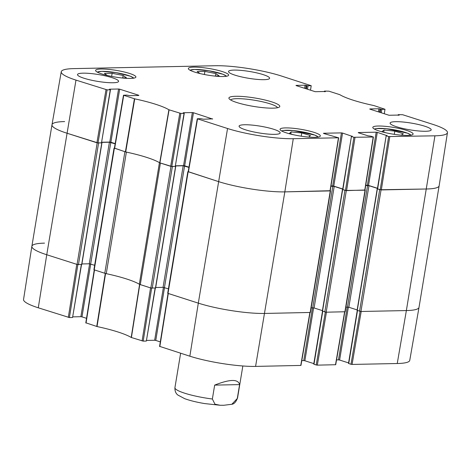 <?xml version="1.0" encoding="UTF-8"?>
<svg xmlns="http://www.w3.org/2000/svg" width="471" height="471" viewBox="0 0 471 471"><rect width="100%" height="100%" fill="white"/><g stroke="black" fill="none" stroke-linecap="round" stroke-linejoin="round"><path stroke-width="0.71" d="M107.211 75.437L104.403 73.441L112.151 73.282L123.125 75.49L126.452 77.85L121.765 77.945M130.473 78.416A20.424 3.374 -170.6 0 1 108.089 75.643A20.424 3.374 -170.6 0 1 95.595 70.379A20.424 3.374 -170.6 0 1 116.296 70.391A20.424 3.374 -170.6 0 1 135.895 77.05A20.424 3.374 -170.6 0 1 130.473 78.416M293.286 134.706L289.324 133.511L291.137 131.915L301.758 132.952L310.442 135.566L308.723 137.079M223.225 76.526A20.424 3.374 -170.6 0 1 200.84 73.753A20.424 3.374 -170.6 0 1 188.341 68.489A20.424 3.374 -170.6 0 1 209.047 68.501A20.424 3.374 -170.6 0 1 228.647 75.16A20.424 3.374 -170.6 0 1 223.225 76.526M180.893 113.429L184.049 113.364L175.265 166.428L171.791 166.499L180.893 113.429L168.901 109.761A54.018 8.914 9.4 0 0 134.735 98.851L123.49 95.219L126.852 95.101L129.784 95.672L138.798 95.489M183.231 112.916L184.049 113.364M183.26 112.746L192.345 112.563L183.56 165.627L184.667 165.798L193.451 112.734L192.345 112.563M193.451 112.734L212.58 119.045M323.506 133.423L338.449 137.785L293.274 138.704A47.118 7.777 -170.6 0 1 227.546 128.506L197.272 118.774L200.634 118.657L203.566 119.228L212.615 118.851M323.536 133.252L341.446 132.887L332.661 185.951L333.768 186.122L342.552 133.058L341.446 132.887M342.552 133.058L352.243 136.355M351.678 136.561L353.909 137.273L345.467 190.449L342.894 189.63L351.431 136.425L352.273 136.16M358.254 132.716L368.045 135.842L370.924 136.172L373.403 137.026L353.909 137.273M358.284 132.545L376.194 132.18L367.409 185.244L368.516 185.415L377.3 132.351L376.194 132.18M377.3 132.351L386.991 135.648M386.426 135.854L388.657 136.566L380.215 189.742L377.642 188.918L386.179 135.713L387.021 135.454M398.395 115.26L398.431 114.63L402.687 114.736L432.714 124.326A47.118 7.777 -170.6 0 1 447.45 132.657A47.118 7.777 -170.6 0 1 434.939 135.819L388.657 136.566M398.466 114.824L399.149 115.248M369.8 109.119L389.022 115.26L399.178 115.054M369.823 108.948L378.914 108.76L378.401 111.868M379.479 112.21L380.02 108.931L378.914 108.76M380.02 108.931L380.733 109.16L380.191 112.439M381.269 112.781L381.84 109.331L380.733 109.16M381.84 109.331L384.995 109.266L384.283 113.746M324.613 91.704L324.649 91.074L328.905 91.18L339.797 94.671A54.018 8.914 9.4 0 0 373.962 105.581L384.995 109.266M324.684 91.262L325.367 91.686M296.018 85.557L315.24 91.698L325.396 91.492M296.041 85.386L305.131 85.204L304.619 88.307M305.697 88.654L306.238 85.375L305.131 85.204M306.238 85.375L306.951 85.604L306.409 88.878M307.486 89.225L308.058 85.775L306.951 85.604M308.058 85.775L311.213 85.71L310.501 90.185M107.111 89.867L110.267 89.808L101.483 142.872L98.009 142.943L107.111 89.867L75.978 80.111A47.118 7.777 -170.6 0 1 61.248 71.757A47.118 7.777 -170.6 0 1 73.759 68.613L215.418 65.728A47.118 7.777 -170.6 0 1 281.146 75.931L311.213 85.71M109.449 89.36L110.267 89.808M109.478 89.19L118.562 89.007L109.778 142.071L110.885 142.242L119.669 89.178L118.562 89.007M119.669 89.178L138.833 95.295M407.68 135.424A20.424 3.374 -170.6 0 1 385.296 132.645A20.424 3.374 -170.6 0 1 372.797 127.382A20.424 3.374 -170.6 0 1 393.503 127.394A20.424 3.374 -170.6 0 1 413.102 134.058A20.424 3.374 -170.6 0 1 407.68 135.424M235.759 96.284A25.781 4.257 9.4 0 0 229.153 98.769A25.781 4.257 9.4 0 0 253.651 106.417A25.781 4.257 9.4 0 0 279.309 107.07A25.781 4.257 9.4 0 0 265.95 100.246A25.781 4.257 9.4 0 0 235.759 96.284M113.064 82.755A20.824 3.438 -170.6 0 1 90.249 79.929A20.824 3.438 -170.6 0 1 77.509 74.559A20.824 3.438 -170.6 0 1 98.61 74.571A20.824 3.438 -170.6 0 1 118.592 81.359A20.824 3.438 -170.6 0 1 113.064 82.755M274.64 134.347A20.824 3.438 -170.6 0 1 251.826 131.515A20.824 3.438 -170.6 0 1 239.085 126.151A20.824 3.438 -170.6 0 1 260.186 126.157A20.824 3.438 -170.6 0 1 280.168 132.952A20.824 3.438 -170.6 0 1 274.64 134.347M425.66 131.268A20.824 3.438 -170.6 0 1 402.84 128.442A20.824 3.438 -170.6 0 1 390.1 123.072A20.824 3.438 -170.6 0 1 411.207 123.084A20.824 3.438 -170.6 0 1 431.189 129.872A20.824 3.438 -170.6 0 1 425.66 131.268M264.084 79.676A20.824 3.438 -170.6 0 1 241.264 76.85A20.824 3.438 -170.6 0 1 228.523 71.48A20.824 3.438 -170.6 0 1 249.63 71.492A20.824 3.438 -170.6 0 1 269.612 78.286A20.824 3.438 -170.6 0 1 264.084 79.676M314.928 137.314A20.424 3.374 -170.6 0 1 292.544 134.535A20.424 3.374 -170.6 0 1 280.051 129.272A20.424 3.374 -170.6 0 1 300.751 129.284A20.424 3.374 -170.6 0 1 320.351 135.942A20.424 3.374 -170.6 0 1 314.928 137.314M301.758 132.952L301.222 136.184M291.137 131.915L290.795 133.952M199.963 73.547L197.155 71.551L204.897 71.392L215.877 73.6L219.198 75.961L214.517 76.055M215.877 73.6L215.471 76.037M204.897 71.392L204.385 74.506M123.125 75.49L122.725 77.921M112.151 73.282L111.633 76.396M386.061 132.822L381.963 131.55L384.089 130.02L394.816 131.121L403.294 133.746L401.321 135.171M394.816 131.121L394.286 134.341M384.089 130.02L383.741 132.104M114.594 148.235L125.71 151.95A53.541 8.837 -170.6 0 1 159.716 162.807L171.791 166.499M115.183 143.614L110.885 142.242M109.778 142.071L101.789 142.23M101.483 142.872L110.479 89.749M101.671 142.843L97.185 142.86L66.876 133.181A47.595 7.854 -170.6 0 1 51.993 124.756A47.595 7.854 9.4 0 0 66.876 133.181L98.009 142.943M380.215 189.742L426.496 188.995A47.595 7.854 9.4 0 0 439.137 185.798L447.45 132.657M377.477 188.276L368.516 185.415M367.409 185.244L365.743 185.28M345.467 190.449L364.96 190.196L373.403 137.02M342.729 188.983L333.768 186.122M332.661 185.951L330.995 185.986M188.376 171.797L218.444 181.576A47.595 7.854 9.4 0 0 284.831 191.88L330.212 190.908M188.965 167.17L184.667 165.798M183.56 165.627L175.571 165.792M175.265 166.428L184.261 113.311M230.666 99.982A23.797 3.927 -170.6 0 1 236.872 98.669A23.797 3.927 -170.6 0 1 262.129 101.712A23.797 3.927 -170.6 0 1 277.49 107.735M397.241 363.518A47.118 7.777 9.4 0 0 409.752 360.374L419.007 307.386A47.595 7.854 -170.6 0 1 406.367 310.56L361.198 311.478L352.072 364.436L397.241 363.518L406.367 310.56A47.595 7.854 9.4 0 0 419.007 307.375L439.131 185.81A47.595 7.854 -170.6 0 1 426.496 188.995L381.057 189.919L377.43 188.83M360.074 311.402L350.966 364.266L352.072 364.436M350.966 364.266L348.734 363.553L357.495 310.619M348.569 362.911L339.603 360.044L348.363 307.145M347.239 307.057L338.496 359.873L339.603 360.044M338.496 359.873L336.535 359.915M325.331 312.108L316.218 364.972L317.324 365.143L335.711 364.719L344.831 311.814M316.218 364.972L313.986 364.26L322.747 311.325M313.821 363.618L304.855 360.757L313.615 307.851M312.497 307.763L303.748 360.586L304.855 360.757M303.748 360.586L301.787 360.621M159.787 346.421L189.854 356.2A47.118 7.777 9.4 0 0 255.582 366.403L300.963 365.431L310.083 312.52M160.311 341.881L155.76 340.433L164.509 287.581M163.408 287.363L154.653 340.262L155.76 340.433M154.653 340.262L146.664 340.421M155.112 288.14L146.351 341.063L155.318 288.134M146.351 341.063L143.202 341.122L151.65 288.158M86.005 322.865L97.038 326.55A54.018 8.914 -170.6 0 1 131.203 337.46L143.202 341.122M86.529 318.325L81.978 316.871L90.726 264.025M89.625 263.807L80.871 316.7L81.978 316.871M80.871 316.7L72.881 316.865M81.33 264.584L72.569 317.501L81.536 264.578M72.569 317.501L69.42 317.566L77.868 264.602M68.313 317.395L76.773 264.337L46.747 254.746A47.595 7.854 -170.6 0 1 31.863 246.333L23.55 299.474A47.118 7.777 9.4 0 0 38.286 307.804L69.42 317.566M31.863 246.333A47.595 7.854 -170.6 0 1 44.504 243.136M105.981 273.598A53.541 8.837 9.4 0 0 105.586 273.516L94.259 269.859M142.095 340.951L150.555 287.893L139.587 284.372A53.541 8.837 9.4 0 0 139.44 284.284M310.089 312.473L264.708 313.445A47.595 7.854 -170.6 0 1 198.315 303.141L168.041 293.415M344.837 311.767L326.45 312.191L317.324 365.143M239.592 384.607L237.29 398.501L231.826 404.283L223.749 405.272L220.057 405.254L214.959 404.189L212.362 399.008L214.664 385.113C229.907 379.108 238.214 378.937 239.592 384.607L214.664 385.113M61.248 71.757L51.993 124.744L31.869 246.321A47.595 7.854 9.4 0 0 46.747 254.746L77.061 264.425L81.671 264.449M51.993 124.756A47.595 7.854 -170.6 0 1 64.633 121.571M81.907 263.943L89.284 263.789L94.647 265.279M115.148 143.832L109.407 142.224L101.765 142.377M114.035 148.165L93.912 269.73L104.774 273.274L124.903 151.709L114.418 148.094M104.774 273.274A3.968 0.654 9.4 0 0 106.258 273.663A53.541 8.837 -170.6 0 1 139.322 284.219A3.968 0.654 9.4 0 0 140.287 284.614L150.844 287.987L155.454 288.005M139.322 284.219L159.445 162.654A53.541 8.837 9.4 0 0 126.381 152.098L106.258 273.663M175.453 166.398L170.967 166.416L160.411 163.048L140.287 284.614M155.689 287.498L163.066 287.345L168.43 288.835M188.93 167.388L183.19 165.78L175.548 165.939M330.248 190.72L284.831 191.88A47.595 7.854 -170.6 0 1 218.444 181.576L188.2 171.65M187.817 171.721L167.694 293.286L198.315 303.141A47.595 7.854 9.4 0 0 264.708 313.445L310.413 312.456L330.536 190.885M311.184 307.787L314.098 307.969L322.411 310.625M342.711 189.112L334.222 186.404L330.96 186.228M364.99 190.007L346.309 190.625L342.682 189.536M322.482 311.101L326.185 312.196L345.155 311.749L365.284 190.178M345.932 307.08L348.846 307.263L357.159 309.918M377.459 188.406L368.97 185.698L365.702 185.521M357.23 310.395L360.933 311.484L406.367 310.56L434.939 135.819M97.356 72.151A18.64 3.079 -170.6 0 1 101.983 71.351A18.64 3.079 -170.6 0 1 121.023 73.576A18.64 3.079 -170.6 0 1 133.658 78.162M281.811 131.05A18.64 3.079 -170.6 0 1 293.421 130.579A18.64 3.079 -170.6 0 1 318.113 137.061M190.101 70.261A18.64 3.079 -170.6 0 1 194.735 69.461A18.64 3.079 -170.6 0 1 213.769 71.686A18.64 3.079 -170.6 0 1 226.41 76.273M374.557 129.16A18.64 3.079 -170.6 0 1 386.656 128.742A18.64 3.079 -170.6 0 1 410.865 135.171M125.71 151.95L134.735 98.851M134.429 98.775L125.404 151.868M168.901 109.761L159.716 162.807M159.91 162.889L169.095 109.843M114.63 148.43L123.738 95.36M106.004 89.696L96.902 142.772M179.787 113.258L170.685 166.328M188.412 171.986L197.52 118.916M338.449 137.785L330.006 190.961M255.582 366.403L284.831 191.88L293.274 138.704M346.574 190.62L355.016 137.45M381.322 189.913L389.764 136.737M373.191 137.079L364.754 190.249M189.854 356.2L198.315 303.141L227.546 128.506M38.286 307.804L46.747 254.746L75.978 80.111M105.28 273.439L96.738 326.468M97.038 326.55L105.586 273.516M86.04 323.059L94.506 269.995M139.587 284.372L131.203 337.46M131.403 337.536L139.787 284.455M344.625 311.82L335.499 364.772M309.877 312.526L300.751 365.484M159.822 346.615L168.288 293.557M237.29 398.501A31.728 5.234 9.4 0 0 237.543 398.001C236.006 401.946 234.099 404.041 231.826 404.283M220.057 405.254L204.661 403.576C196.743 402.258 190.09 400.627 184.691 398.672L177.85 395.039C177.702 394.81 174.664 393.102 174.935 387.639A31.728 5.234 9.4 0 0 184.856 393.256A31.728 5.234 9.4 0 0 212.362 399.008M97.185 142.86L77.061 264.425M98.569 143.078L78.445 264.643M101.777 143.007L81.654 264.578M109.407 142.224L89.284 263.789M110.791 142.436L90.668 264.007M114.347 148.341L94.218 269.907M170.967 166.416L150.844 287.987M172.351 166.634L152.227 288.199M175.559 166.569L155.436 288.134M183.19 165.78L163.066 287.345M184.573 165.998L164.45 287.563M188.129 171.897L168 293.462M330.271 190.955L310.148 312.52M332.838 186.192L312.715 307.757M334.222 186.404L314.098 307.969M342.641 189.683L322.511 311.249M344.925 190.414L324.802 311.979M346.309 190.625L326.185 312.196M365.019 190.243L344.896 311.814M367.586 185.48L347.463 307.051M368.97 185.698L348.846 307.263M377.383 188.971L348.487 363.412M379.673 189.707L359.55 311.272M381.057 189.919L360.933 311.484M281.617 130.944L283.554 130.426L293.374 130.561L314.787 135.083L318.331 137.02M226.628 76.237L223.077 74.294L208.771 70.721L194.588 69.443L189.907 70.155M97.161 72.045L101.842 71.333L116.019 72.611L130.332 76.184L133.876 78.127M411.083 135.13L407.533 133.193L386.609 128.724L376.305 128.536L374.363 129.054M123.49 95.219L114.382 148.288M197.272 118.774L188.165 171.844M330.218 190.902L338.655 137.732M342.647 189.489L351.431 136.425M377.395 188.777L386.179 135.713M398.119 115.265L398.219 114.683M324.336 91.71L324.437 91.127M322.494 311.243L313.739 364.118M168.029 293.474L159.575 346.473M94.247 269.912L85.793 322.918M237.543 398.001L242.842 365.985M174.935 387.639L180.629 353.256M101.936 142.972L81.813 264.537M175.718 166.528L155.595 288.093M342.452 189.577L322.329 311.143M377.2 188.871L357.071 310.436"/></g></svg>
